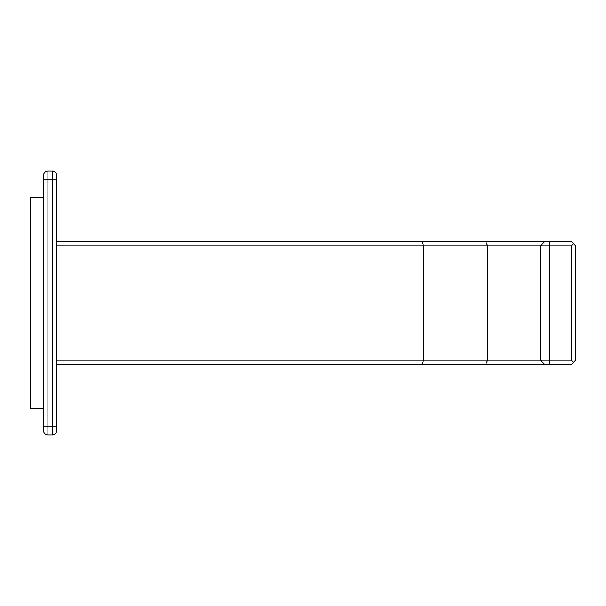<?xml version="1.0" encoding="UTF-8"?>
<svg xmlns="http://www.w3.org/2000/svg" width="606" height="606" viewBox="0 0 606 606"><rect width="100%" height="100%" fill="white"/><g stroke="black" fill="none" stroke-linecap="round" stroke-linejoin="round"><path stroke-width="0.91" d="M56.691 245.824L571.299 245.824L573.503 243.62L575.7 245.824L575.7 360.176L573.503 362.38L571.299 360.176L540.514 360.176L544.908 364.577L571.299 364.577L573.503 362.38M56.691 241.423L485.535 241.423L487.732 245.824L487.732 360.176L56.691 360.176M415.004 241.423L415.004 364.577L56.691 364.577M415.004 364.577L544.908 364.577M485.535 241.423L544.908 241.423L540.514 245.824L540.514 360.176L487.732 360.176L485.535 364.577M549.309 364.577L549.309 241.423L544.908 241.423M549.309 241.423L571.299 241.423L573.503 243.62M571.299 245.824L571.299 360.176M47.897 171.051L52.29 171.051L52.29 434.949L47.897 434.949A4.401 4.401 0 0 1 43.496 430.555L43.496 175.445A4.401 4.401 0 0 1 47.897 171.051L47.897 179.846L56.691 179.846L56.691 175.445A4.401 4.401 0 0 0 52.29 171.051M43.496 408.558L30.3 408.558L30.3 197.442L43.496 197.442M56.691 179.846L56.691 430.555A4.401 4.401 0 0 1 52.29 434.949M421.602 364.577L423.799 360.176L423.799 245.824L421.602 241.423M43.496 179.846L47.897 179.846L47.897 426.154L56.691 426.154M43.496 426.154L47.897 426.154L47.897 434.949"/></g></svg>
